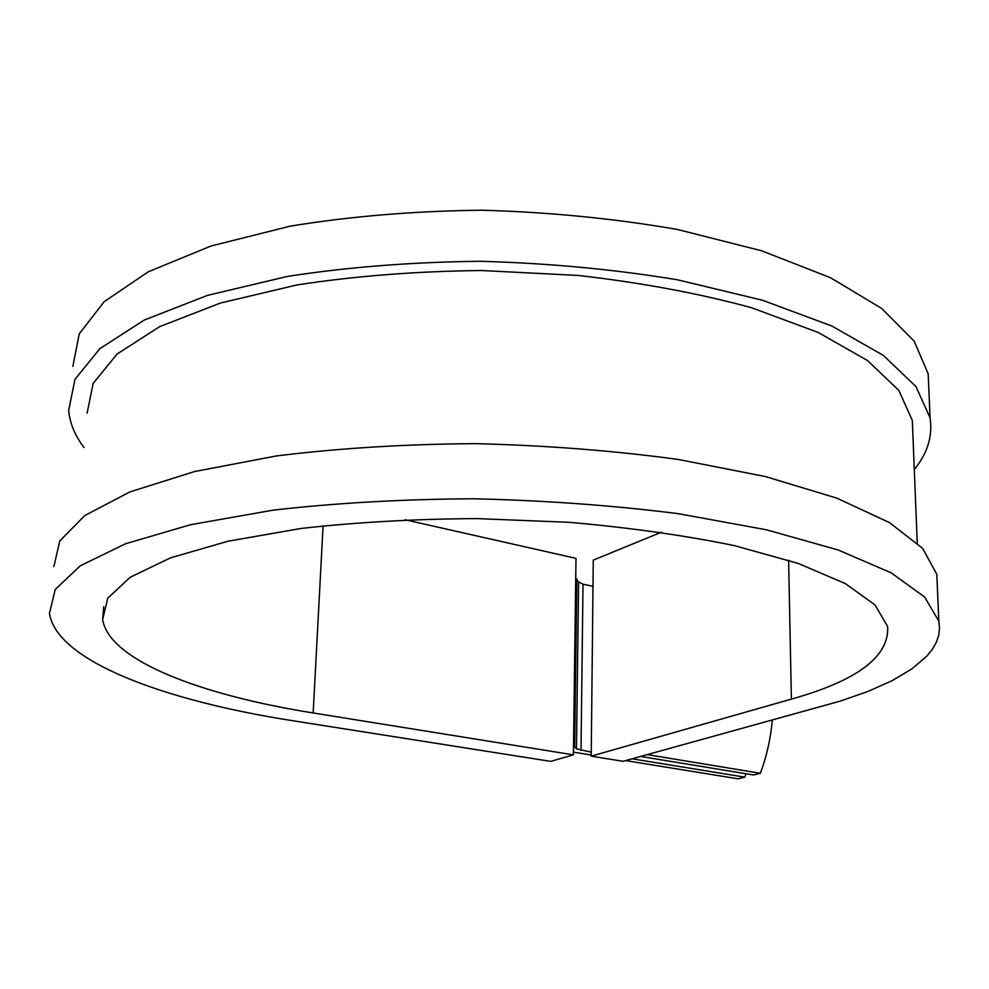 <?xml version="1.0" encoding="UTF-8"?>
<svg xmlns="http://www.w3.org/2000/svg" width="989" height="989" viewBox="0 0 989 989"><rect width="100%" height="100%" fill="white"/><g stroke="black" fill="none" stroke-linecap="round" stroke-linejoin="round"><path stroke-width="1.48" d="M647.301 754.632L760.368 773.287L753.531 774.98L640.662 756.461M573.435 752.147L591.224 755.04M625.641 760.615L738.066 778.8L744.779 777.144L746.04 773.757M575.734 577.848L578.602 582.076L583.016 584.178L592.992 586.353M573.521 745.681L576.476 748.883L591.249 752.147M632.156 758.81L744.779 777.144M760.368 773.287C766.623 756.56 770.616 738.832 772.322 720.116M87.106 413.229L93.164 383.373L117.122 353.988L159.699 326.642L220.337 303.067L296.923 284.956C354.816 276.03 416.369 271.221 481.581 270.516L578.441 275.461C641.589 282.706 699.26 293.449 751.467 307.703L818.076 332.391L867.526 360.54L898.828 390.408L912.315 420.436L912.859 433.948M323.082 525.827L313.167 712.958L573.397 754.842L550.774 761.382L292.756 720.721C164.607 700.781 56.917 661.221 49.45 613.464L55.223 589.481L80.245 565.819L125.492 543.765L190.518 524.726L273.162 510.139C335.815 502.981 402.572 499.185 473.434 498.765C544.642 500.422 612.933 505.391 678.293 513.674L766.29 529.758L838.178 549.983L891.274 572.891L924.653 597.059L938.833 621.228L939.55 628.497L938.635 635.655L936.163 642.665L932.194 649.501L926.792 656.152L911.957 668.836L892.214 680.617L868.119 691.398L840.18 701.127L623.107 761.307L591.212 756.152L593.264 560.12L661.344 532.23M313.167 712.958C200.619 695.082 108.951 660.331 102.633 619.485L107.789 598.184L130.189 577.267L170.467 557.87L228.076 541.206L300.965 528.472C356.089 522.254 414.737 518.953 476.896 518.595L569.256 522.316C629.499 527.607 684.536 535.37 734.382 545.619L797.999 563.347L845.187 583.51L874.968 604.885L887.603 626.346C889.643 656.337 857.574 680.593 791.398 699.099L591.212 756.152M53.888 566.549L59.797 540.884L84.794 515.553L129.831 491.941L194.437 471.568L276.463 455.929C338.621 448.24 404.822 444.135 475.054 443.641C545.644 445.371 613.341 450.638 678.145 459.428L765.412 476.55L836.731 498.11L889.457 522.575L922.65 548.413L936.806 574.263L937.312 585.847M83.966 447.485C74.917 435.519 69.823 423.156 68.674 410.373L75.003 379.282L99.914 348.635L144.233 320.065L207.443 295.39L287.403 276.425C347.893 267.067 412.228 262.011 480.431 261.281C548.969 263.21 614.701 269.391 677.638 279.825L762.47 300.236L831.947 326.061L883.449 355.471L916.012 386.625L930.068 417.89C932.788 436.198 927.521 453.395 914.293 469.503M72.84 366.363L79.281 333.8L104.166 301.707L148.276 271.802L211.09 245.977L290.482 226.11C350.489 216.307 414.304 210.991 481.94 210.2C549.896 212.178 615.071 218.606 677.49 229.485L761.654 250.786L830.599 277.761L881.755 308.494L914.145 341.081L928.177 373.83L928.807 388.541M405.131 519.757L575.994 558.365L573.397 754.842M581.013 750.49L583.016 584.178M576.476 748.883L578.602 582.076M574.671 746.596L576.847 579.047M788.604 560.219L791.398 699.099M917.236 542.887L912.315 420.436M938.833 621.228L936.806 574.263M102.633 619.485L103.734 606.69M930.068 417.89L928.177 373.83"/></g></svg>

